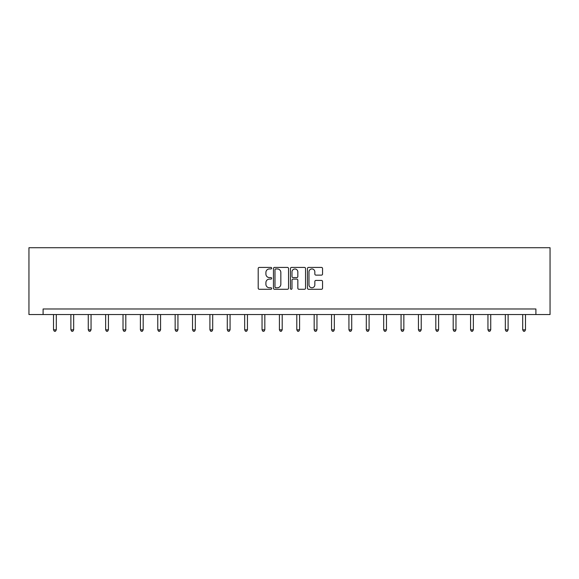 <?xml version="1.0" encoding="UTF-8"?>
<svg xmlns="http://www.w3.org/2000/svg" width="579" height="579" viewBox="0 0 579 579"><rect width="100%" height="100%" fill="white"/><g stroke="black" fill="none" stroke-linecap="round" stroke-linejoin="round"><path stroke-width="0.87" d="M271.674 268.178A0.767 0.767 0 0 0 270.914 267.418L259.298 267.418A1.093 1.093 0 0 0 258.198 268.511L258.198 288.19A1.093 1.093 0 0 0 259.298 289.283L270.914 289.283A0.767 0.767 0 0 0 271.674 288.516A0.767 0.767 0 0 0 270.914 287.756L269.409 287.756A3.496 3.496 0 0 1 265.913 284.253L265.913 282.617A3.496 3.496 0 0 1 269.409 279.114L270.914 279.114A0.767 0.767 0 0 0 271.674 278.347A0.767 0.767 0 0 0 270.914 277.587L269.409 277.587A3.496 3.496 0 0 1 265.913 274.084L265.913 272.448A3.496 3.496 0 0 1 269.409 268.946L270.914 268.946A0.767 0.767 0 0 0 271.674 268.178M321.454 275.126A1.093 1.093 0 0 0 322.546 274.033L322.546 268.511A1.093 1.093 0 0 0 321.454 267.418L308.549 267.418A1.093 1.093 0 0 0 307.456 268.511L307.456 288.19A1.093 1.093 0 0 0 308.549 289.283L321.454 289.283A1.093 1.093 0 0 0 322.546 288.19L322.546 281.517A1.093 1.093 0 0 0 321.454 280.424L315.931 280.424A1.093 1.093 0 0 0 314.838 281.517L314.838 284.825A2.924 2.924 0 0 1 311.915 287.756A2.924 2.924 0 0 1 308.991 284.825L308.991 271.869A2.924 2.924 0 0 1 311.915 268.946A2.924 2.924 0 0 1 314.838 271.869L314.838 274.033A1.093 1.093 0 0 0 315.931 275.126L321.454 275.126M535.901 314.549L550.05 314.549L550.05 247.718L28.95 247.718L28.95 314.549L535.901 314.549L535.901 308.983L43.099 308.983L43.099 314.549M288.545 268.511A1.093 1.093 0 0 0 287.452 267.418L274.547 267.418A1.093 1.093 0 0 0 273.454 268.511L273.454 288.19A1.093 1.093 0 0 0 274.547 289.283L287.452 289.283A1.093 1.093 0 0 0 288.545 288.19L288.545 268.511M291.548 267.418L304.453 267.418A1.093 1.093 0 0 1 305.546 268.511L305.546 288.19A1.093 1.093 0 0 1 304.453 289.283L298.93 289.283A1.093 1.093 0 0 1 297.838 288.19L297.838 280.207A1.093 1.093 0 0 0 296.745 279.114L293.083 279.114A1.093 1.093 0 0 0 291.99 280.207L291.99 288.516A0.767 0.767 0 0 1 291.223 289.283A0.767 0.767 0 0 1 290.455 288.516L290.455 268.511A1.093 1.093 0 0 1 291.548 267.418M275.749 268.946A0.767 0.767 0 0 0 274.982 269.713L274.982 286.989A0.767 0.767 0 0 0 275.749 287.756L277.334 287.756A3.496 3.496 0 0 0 280.837 284.253L280.837 272.448A3.496 3.496 0 0 0 277.334 268.946L275.749 268.946M297.838 271.927A2.924 2.924 0 0 0 294.914 269.003A2.924 2.924 0 0 0 291.99 271.927L291.99 276.494A1.093 1.093 0 0 0 293.083 277.587L296.745 277.587A1.093 1.093 0 0 0 297.838 276.494L297.838 271.927M53.514 314.549L53.514 329.835L56.301 329.835L56.301 314.549M56.301 329.835L55.461 331.282L54.346 331.282L53.514 329.835M70.891 314.549L70.891 329.835L73.678 329.835L73.678 314.549M73.678 329.835L72.838 331.282L71.724 331.282L70.891 329.835M88.269 314.549L88.269 329.835L91.055 329.835L91.055 314.549M91.055 329.835L90.215 331.282L89.101 331.282L88.269 329.835M105.646 314.549L105.646 329.835L108.432 329.835L108.432 314.549M108.432 329.835L107.593 331.282L106.478 331.282L105.646 329.835M123.023 314.549L123.023 329.835L125.809 329.835L125.809 314.549M125.809 329.835L124.97 331.282L123.855 331.282L123.023 329.835M140.4 314.549L140.4 329.835L143.187 329.835L143.187 314.549M143.187 329.835L142.347 331.282L141.233 331.282L140.4 329.835M157.778 314.549L157.778 329.835L160.564 329.835L160.564 314.549M160.564 329.835L159.724 331.282L158.61 331.282L157.778 329.835M175.155 314.549L175.155 329.835L177.941 329.835L177.941 314.549M177.941 329.835L177.102 331.282L175.987 331.282L175.155 329.835M192.532 314.549L192.532 329.835L195.318 329.835L195.318 314.549M195.318 329.835L194.479 331.282L193.364 331.282L192.532 329.835M209.909 314.549L209.909 329.835L212.696 329.835L212.696 314.549M212.696 329.835L211.856 331.282L210.742 331.282L209.909 329.835M227.286 314.549L227.286 329.835L230.073 329.835L230.073 314.549M230.073 329.835L229.233 331.282L228.119 331.282L227.286 329.835M244.664 314.549L244.664 329.835L247.45 329.835L247.45 314.549M247.45 329.835L246.611 331.282L245.496 331.282L244.664 329.835M262.041 314.549L262.041 329.835L264.827 329.835L264.827 314.549M264.827 329.835L263.988 331.282L262.88 331.282L262.041 329.835M279.418 314.549L279.418 329.835L282.205 329.835L282.205 314.549M282.205 329.835L281.365 331.282L280.258 331.282L279.418 329.835M296.795 314.549L296.795 329.835L299.582 329.835L299.582 314.549M299.582 329.835L298.742 331.282L297.635 331.282L296.795 329.835M314.173 314.549L314.173 329.835L316.959 329.835L316.959 314.549M316.959 329.835L316.12 331.282L315.012 331.282L314.173 329.835M331.55 314.549L331.55 329.835L334.336 329.835L334.336 314.549M334.336 329.835L333.504 331.282L332.389 331.282L331.55 329.835M348.927 314.549L348.927 329.835L351.714 329.835L351.714 314.549M351.714 329.835L350.881 331.282L349.767 331.282L348.927 329.835M366.304 314.549L366.304 329.835L369.091 329.835L369.091 314.549M369.091 329.835L368.258 331.282L367.144 331.282L366.304 329.835M383.682 314.549L383.682 329.835L386.468 329.835L386.468 314.549M386.468 329.835L385.636 331.282L384.521 331.282L383.682 329.835M401.059 314.549L401.059 329.835L403.845 329.835L403.845 314.549M403.845 329.835L403.013 331.282L401.898 331.282L401.059 329.835M418.436 314.549L418.436 329.835L421.223 329.835L421.223 314.549M421.223 329.835L420.39 331.282L419.276 331.282L418.436 329.835M435.813 314.549L435.813 329.835L438.6 329.835L438.6 314.549M438.6 329.835L437.767 331.282L436.653 331.282L435.813 329.835M453.191 314.549L453.191 329.835L455.977 329.835L455.977 314.549M455.977 329.835L455.145 331.282L454.03 331.282L453.191 329.835M470.568 314.549L470.568 329.835L473.354 329.835L473.354 314.549M473.354 329.835L472.522 331.282L471.407 331.282L470.568 329.835M487.945 314.549L487.945 329.835L490.731 329.835L490.731 314.549M490.731 329.835L489.899 331.282L488.785 331.282L487.945 329.835M505.322 314.549L505.322 329.835L508.109 329.835L508.109 314.549M508.109 329.835L507.276 331.282L506.162 331.282L505.322 329.835M522.699 314.549L522.699 329.835L525.486 329.835L525.486 314.549M525.486 329.835L524.654 331.282L523.539 331.282L522.699 329.835"/></g></svg>
